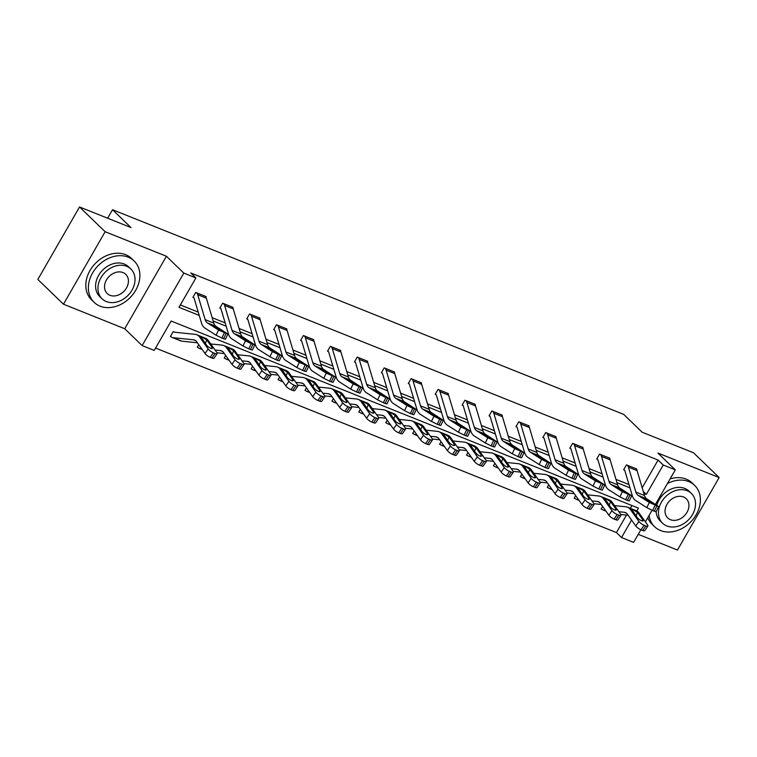 <?xml version="1.0" encoding="UTF-8"?>
<svg xmlns="http://www.w3.org/2000/svg" width="757" height="757" viewBox="0 0 757 757"><rect width="100%" height="100%" fill="white"/><g stroke="black" fill="none" stroke-linecap="round" stroke-linejoin="round"><path stroke-width="1.14" d="M636.807 510.966L638.435 508.127L171.12 321.025L154.22 350.415L142.136 345.58L183.819 273.088L195.902 277.923L179.002 307.314L199.233 315.414M124.725 328.737L166.408 256.254L105.138 231.727L79.532 206.964L37.85 279.447L63.465 304.21L124.725 328.737L142.136 345.58M638.236 534.328L677.468 550.036L719.15 477.553L657.89 453.027L675.301 469.86L655.467 504.361M640.857 529.768L633.618 542.353L621.544 537.517L631.565 520.068M155.573 348.059L616.416 532.559L621.544 537.517M105.138 231.727L63.465 304.21M79.532 206.964L130.961 227.554L112.519 209.717L623.673 414.372L642.116 432.2L693.535 452.79L719.15 477.553M112.519 209.717L107.636 218.215M616.416 532.559L626.484 515.063M630.344 508.335L631.963 505.534M602.591 506.405L601.115 508.959L601.976 509.31M575.67 495.627L574.194 498.182L575.055 498.532M548.749 484.849L547.273 487.404L548.134 487.754M521.828 474.071L520.352 476.626L521.213 476.967M494.908 463.284L493.432 465.848L494.293 466.189M467.987 452.506L466.511 455.071L467.372 455.411M441.057 441.728L439.59 444.293L440.451 444.633M414.136 430.951L412.669 433.515L413.53 433.856M387.215 420.173L385.748 422.737L386.609 423.078M360.294 409.395L358.827 411.959L359.689 412.3M333.373 398.617L331.907 401.182L332.768 401.522M306.453 387.839L304.986 390.404L305.847 390.744M279.532 377.062L278.065 379.626L278.926 379.967M252.611 366.284L251.144 368.848L252.005 369.189M225.69 355.506L224.223 358.07L225.084 358.411M198.769 344.728L197.303 347.283L198.164 347.633M174.725 332.228L173.192 331.613L170.382 336.505L171.243 336.856M642.182 487.754L658.098 460.076L190.783 272.974L195.902 277.923M180.355 304.957L198.249 312.121M212.159 317.685L225.17 322.898M239.08 328.462L252.09 333.676M266 339.24L279.011 344.454M292.921 350.018L305.932 355.232M319.842 360.796L332.853 366.01M346.763 371.573L359.774 376.787M373.684 382.361L386.695 387.565M400.604 393.138L413.615 398.343M427.525 403.916L440.536 409.121M454.446 414.694L467.457 419.898M481.367 425.472L494.378 430.676M508.288 436.25L521.299 441.454M535.208 447.027L548.219 452.232M562.129 457.805L575.14 463.01M589.05 468.583L602.061 473.787M615.971 479.361L628.982 484.565M636.571 469.454L636.817 469.028L626.465 464.883L623.645 469.775L624.506 470.125A2.299 1.353 111.8 0 1 624.837 470.684L632.284 495.636A17.26 10.172 -68.2 0 0 635.653 500.528L646.828 507.644L649.298 502.478L658.628 506.537L646.752 498.816A11.506 6.785 -68.2 0 1 644.51 495.551L637.063 470.608A8.053 4.75 111.8 0 0 635.975 468.697L627.345 465.243A8.053 4.75 111.8 0 1 628.433 467.154L635.88 492.097A11.506 6.785 -68.2 0 0 638.123 495.362L649.298 502.478M609.65 458.676L609.896 458.25L599.544 454.105L596.724 458.997L597.585 459.348A2.299 1.353 111.8 0 1 597.916 459.906L605.363 484.849A17.26 10.172 -68.2 0 0 608.732 489.751L619.907 496.866L622.377 491.7L631.707 495.759L619.832 488.038A11.506 6.785 -68.2 0 1 617.589 484.773L610.142 459.83A8.053 4.75 111.8 0 0 609.054 457.919L609.035 457.9M582.729 447.898L582.975 447.472L572.623 443.328L569.803 448.22L570.664 448.57A2.299 1.353 111.8 0 1 570.996 449.128L578.443 474.071A17.26 10.172 -68.2 0 0 581.811 478.973L592.986 486.089L595.456 480.922L604.786 484.982L592.911 477.26A11.506 6.785 -68.2 0 1 590.668 473.996L583.221 449.052A8.053 4.75 111.8 0 0 582.133 447.141L582.114 447.122M555.808 437.12L556.054 436.694L545.702 432.55L542.883 437.442L543.744 437.792M528.888 426.342L529.134 425.917L518.782 421.772L515.962 426.664L516.823 427.014M501.967 415.565L502.213 415.139L491.861 410.994L489.041 415.886L489.902 416.236A2.299 1.353 111.8 0 1 490.233 416.795L497.68 441.738A17.26 10.172 -68.2 0 0 501.049 446.639L512.224 453.755L514.694 448.589L524.024 452.648L512.148 444.927A11.506 6.785 -68.2 0 1 509.906 441.662L502.459 416.719A8.053 4.75 111.8 0 0 501.371 414.808L492.741 411.354A8.053 4.75 111.8 0 1 493.829 413.265L501.276 438.208A11.506 6.785 -68.2 0 0 503.519 441.473L514.694 448.589M475.046 404.787L475.292 404.361L464.94 400.207L462.12 405.109L462.981 405.459A2.299 1.353 111.8 0 1 463.312 406.017L470.759 430.96A17.26 10.172 -68.2 0 0 474.128 435.862L485.303 442.977L487.773 437.811L497.103 441.87L485.228 434.149A11.506 6.785 -68.2 0 1 482.985 430.884L475.538 405.941A8.053 4.75 111.8 0 0 474.45 404.03L474.431 404.011M448.125 394.009L448.371 393.583L438.019 389.429L435.199 394.331L436.06 394.681A2.299 1.353 111.8 0 1 436.392 395.239L443.839 420.182A17.26 10.172 -68.2 0 0 447.207 425.084L458.373 432.2L460.852 427.033L470.182 431.093L458.307 423.371A11.506 6.785 -68.2 0 1 456.064 420.107L448.617 395.163A8.053 4.75 111.8 0 0 447.529 393.252L447.51 393.233M421.204 383.231L421.45 382.796L411.098 378.651L408.278 383.553L409.14 383.894M394.283 372.453L394.529 372.018L384.178 367.874L381.358 372.775L382.219 373.116M367.363 361.676L367.609 361.24L357.257 357.096L354.437 361.997L355.298 362.338M340.442 350.898L340.688 350.463L330.336 346.318L327.516 351.22L328.377 351.56A2.299 1.353 111.8 0 1 328.708 352.128L336.155 377.071A17.26 10.172 -68.2 0 0 339.524 381.973L350.69 389.089L353.169 383.913L362.499 387.972L350.623 380.26A11.506 6.785 -68.2 0 1 348.381 376.986L340.934 352.043A8.053 4.75 111.8 0 0 339.846 350.141L339.827 350.122M313.521 340.12L313.767 339.685L303.415 335.54L300.595 340.442L301.456 340.782A2.299 1.353 111.8 0 1 301.788 341.35L309.235 366.293A17.26 10.172 -68.2 0 0 312.603 371.195L323.769 378.311L326.248 373.135L335.578 377.194L323.703 369.482A11.506 6.785 -68.2 0 1 321.46 366.208L314.013 341.265A8.053 4.75 111.8 0 0 312.925 339.363L312.906 339.344M286.591 329.342L286.846 328.907L276.485 324.762L273.674 329.664L274.536 330.005A2.299 1.353 111.8 0 1 274.867 330.572L282.314 355.516A17.26 10.172 -68.2 0 0 285.682 360.417L296.848 367.533L299.327 362.357L308.657 366.416L296.782 358.704A11.506 6.785 -68.2 0 1 294.539 355.43L287.092 330.487A8.053 4.75 111.8 0 0 286.004 328.585L277.374 325.132A8.053 4.75 111.8 0 1 278.462 327.033L285.909 351.977A11.506 6.785 -68.2 0 0 288.152 355.241L299.327 362.357M259.67 318.565L259.925 318.129L249.564 313.985L246.754 318.886L247.615 319.227M232.749 307.787L233.005 307.351L222.643 303.207L219.833 308.108L220.694 308.449M205.828 297.009L206.084 296.574L195.722 292.429L192.912 297.331L193.773 297.671A2.299 1.353 111.8 0 1 194.104 298.239L201.551 323.182A17.26 10.172 -68.2 0 0 204.92 328.084L216.086 335.2L218.565 330.024L227.895 334.083L216.019 326.362A11.506 6.785 -68.2 0 1 213.777 323.097L206.33 298.154A8.053 4.75 111.8 0 0 205.242 296.252L205.213 296.233M166.408 256.254L183.819 273.088M658.098 460.076L663.227 465.025L675.301 469.86M652.061 510.284L645.39 521.885M643.876 493.432L646.327 494.416L663.227 465.025M213.143 320.987L226.154 326.191M240.064 331.765L253.075 336.969M266.984 342.543L279.995 347.747M293.905 353.32L306.916 358.525M320.826 364.098L333.837 369.302M347.747 374.876L360.758 380.08M374.668 385.654L387.679 390.858M401.589 396.431L414.599 401.636M428.509 407.209L441.52 412.414M455.43 417.987L468.441 423.191M482.351 428.765L495.362 433.969M509.272 439.543L522.283 444.756M536.193 450.32L549.203 455.534M563.113 461.098L576.124 466.312M590.034 471.876L603.045 477.09M616.955 482.654L629.966 487.868M643.299 491.482L646.327 494.416M623.825 469.463L624.534 470.144M655.06 505.335L652.591 510.502L654.313 511.193L656.792 506.026M652.591 510.502L646.828 507.644M658.628 506.537L656.158 511.704L654.313 511.193M638.123 495.362L644.898 498.068L652.203 502.657L652.771 503.14L651.294 502.733L639.968 496.024M601.295 508.647L602.004 509.329A8.053 4.75 -68.2 0 0 602.951 509.944A8.053 4.75 -68.2 0 0 603.717 510.133L605.373 510.303M618.895 511.713L624.279 512.271A11.506 6.785 111.8 0 1 625.386 512.546A11.506 6.785 111.8 0 1 627.335 514.126L635.785 525.983L638.899 521.431A4.599 1.315 34.4 0 0 644.103 525.273L640.98 529.824A4.599 1.315 -145.6 0 1 635.785 525.983M614.552 505.619L625.869 506.793A17.26 10.172 111.8 0 1 627.525 507.199A17.26 10.172 111.8 0 1 630.449 509.584L638.899 521.431M627.525 507.199L636.145 510.653A17.26 10.172 111.8 0 1 639.078 513.038L647.528 524.885A4.599 1.315 34.4 0 1 647.869 526.106L644.756 530.657A4.599 1.315 -145.6 0 1 642.712 530.515L640.98 529.824M620.835 514.476L628.121 515.233M642.087 520.911L642.825 519.841A3.681 1.05 -145.6 0 1 643.1 520.825A3.681 1.05 -145.6 0 1 641.463 520.702A3.681 1.05 -145.6 0 1 637.299 517.637L631.934 509.66M630.449 509.584L633.486 509.915L637.479 512.394L636.098 515.943M642.712 530.515L645.825 525.964L644.103 525.273M645.825 525.964A4.599 1.315 34.4 0 0 647.869 526.106M642.825 519.841L637.791 512.782M649.09 515.441A28.766 22.587 134 0 0 654.635 526.74A28.766 22.587 134 0 0 660.549 530.543A28.766 22.587 134 0 0 693.772 518.375A28.766 22.587 134 0 0 694.633 485.379A28.766 22.587 134 0 0 688.719 481.566A28.766 22.587 134 0 0 667.428 483.562M694.633 485.379L692.068 482.9A28.766 22.587 134 0 0 686.154 479.096A28.766 22.587 134 0 0 670.106 478.897M656.83 505.231A20.713 16.266 -46 0 1 684.773 488.426A20.713 16.266 -46 0 1 689.031 491.17L691.387 493.441A20.713 16.266 134 0 0 687.129 490.706A20.713 16.266 134 0 0 663.208 499.469A20.713 16.266 134 0 0 662.593 523.229A20.713 16.266 134 0 0 666.851 525.964A20.713 16.266 134 0 0 690.772 517.201A20.713 16.266 134 0 0 691.387 493.441M683.524 496.971A13.352 10.484 134 0 0 668.109 502.62A13.352 10.484 134 0 0 667.712 517.93A13.352 10.484 134 0 0 670.456 519.699A13.352 10.484 134 0 0 685.87 514.05A13.352 10.484 134 0 0 686.268 498.74A13.352 10.484 134 0 0 683.524 496.971M662.593 523.229L660.236 520.948A20.713 16.266 -46 0 1 656.13 511.732M647.765 517.75A28.766 22.587 134 0 0 652.08 524.26L654.635 526.74M100.038 306.14A28.766 22.587 134 0 0 133.26 293.971A28.766 22.587 134 0 0 134.121 260.966A28.766 22.587 134 0 0 128.207 257.162A28.766 22.587 134 0 0 94.985 269.331A28.766 22.587 134 0 0 94.123 302.327A28.766 22.587 134 0 0 100.038 306.14M134.121 260.966L131.557 258.487A28.766 22.587 134 0 0 125.643 254.683A28.766 22.587 134 0 0 92.43 266.852A28.766 22.587 134 0 0 91.569 299.857L94.123 302.327M102.081 298.816L99.725 296.536A20.713 16.266 -46 0 1 100.35 272.785A20.713 16.266 -46 0 1 124.262 264.013A20.713 16.266 -46 0 1 128.52 266.757L130.876 269.038A20.713 16.266 134 0 0 126.618 266.294A20.713 16.266 134 0 0 102.706 275.056A20.713 16.266 134 0 0 102.081 298.816A20.713 16.266 134 0 0 106.34 301.56A20.713 16.266 134 0 0 130.261 292.798A20.713 16.266 134 0 0 130.876 269.038M123.013 272.567A13.352 10.484 134 0 0 107.598 278.216A13.352 10.484 134 0 0 107.201 293.527A13.352 10.484 134 0 0 109.945 295.287A13.352 10.484 134 0 0 125.359 289.647A13.352 10.484 134 0 0 125.757 274.327A13.352 10.484 134 0 0 123.013 272.567M596.904 458.685L597.614 459.367M600.405 454.446L600.424 454.465A8.053 4.75 111.8 0 1 601.512 456.376L608.959 481.32A11.506 6.785 -68.2 0 0 611.202 484.584L622.377 491.7M628.14 494.558L625.67 499.724L627.392 500.415L629.871 495.248M625.67 499.724L619.907 496.866M631.707 495.759L629.237 500.926L627.392 500.415M611.202 484.584L617.977 487.29L625.282 491.88L625.85 492.362L624.374 491.955L613.047 485.246M569.983 447.907L570.693 448.589M573.484 443.668L573.503 443.687A8.053 4.75 111.8 0 1 574.591 445.599L582.038 470.542A11.506 6.785 -68.2 0 0 584.281 473.806L595.456 480.922M601.219 483.78L598.749 488.946L600.471 489.637L602.951 484.471M598.749 488.946L592.986 486.089M604.786 484.982L602.317 490.148L600.471 489.637M584.281 473.806L591.056 476.513L598.361 481.102L598.929 481.584L597.453 481.178L586.126 474.469M574.374 497.869L575.074 498.551A8.053 4.75 -68.2 0 0 576.03 499.166A8.053 4.75 -68.2 0 0 576.796 499.355L578.452 499.525M591.974 500.935L597.358 501.494A11.506 6.785 111.8 0 1 598.456 501.768A11.506 6.785 111.8 0 1 600.415 503.348L608.865 515.205L611.978 510.653A4.599 1.315 34.4 0 0 617.173 514.495L614.059 519.047A4.599 1.315 -145.6 0 1 608.865 515.205M587.631 494.841L598.948 496.015A17.26 10.172 111.8 0 1 600.594 496.422A17.26 10.172 111.8 0 1 603.528 498.806L611.978 510.653M600.594 496.422L609.224 499.875A17.26 10.172 111.8 0 1 612.158 502.26L620.608 514.107A4.599 1.315 34.4 0 1 620.948 515.328L617.835 519.879A4.599 1.315 -145.6 0 1 615.791 519.737L614.059 519.047M593.914 503.698L601.2 504.455M615.167 510.133L615.905 509.064A3.681 1.05 -145.6 0 1 616.179 510.038A3.681 1.05 -145.6 0 1 614.542 509.925A3.681 1.05 -145.6 0 1 610.379 506.859L605.013 498.882M603.528 498.806L606.565 499.137L610.558 501.617L609.177 505.165M615.791 519.737L618.904 515.186L617.173 514.495M618.904 515.186A4.599 1.315 34.4 0 0 620.948 515.328M615.905 509.064L610.871 502.005M547.453 487.092L548.153 487.773A8.053 4.75 -68.2 0 0 549.109 488.388A8.053 4.75 -68.2 0 0 549.875 488.577L551.531 488.748M565.053 490.158L570.437 490.716A11.506 6.785 111.8 0 1 571.535 490.99A11.506 6.785 111.8 0 1 573.494 492.57L581.944 504.427L585.057 499.875A4.599 1.315 34.4 0 0 590.252 503.717L587.139 508.269A4.599 1.315 -145.6 0 1 581.944 504.427M560.71 484.064L572.027 485.237A17.26 10.172 111.8 0 1 573.674 485.644A17.26 10.172 111.8 0 1 576.607 488.019L585.057 499.875M573.674 485.644L582.303 489.098A17.26 10.172 111.8 0 1 585.237 491.482L593.687 503.329A4.599 1.315 34.4 0 1 594.027 504.55L590.914 509.101A4.599 1.315 -145.6 0 1 588.87 508.959L587.139 508.269M566.993 492.921L574.279 493.678M588.246 499.355L588.984 498.286A3.681 1.05 -145.6 0 1 589.258 499.26A3.681 1.05 -145.6 0 1 587.621 499.147A3.681 1.05 -145.6 0 1 583.458 496.081L578.093 488.104M576.607 488.019L579.644 488.36L583.638 490.839L582.256 494.387M588.87 508.959L591.983 504.408L590.252 503.717M591.983 504.408A4.599 1.315 34.4 0 0 594.027 504.55M588.984 498.286L583.95 491.227M546.563 432.89L555.212 436.363A8.053 4.75 111.8 0 1 556.3 438.275L563.747 463.218A11.506 6.785 -68.2 0 0 565.99 466.482L577.865 474.204L574.298 473.002L571.828 478.169L573.551 478.859L576.03 473.693M543.062 437.13L543.763 437.811A2.299 1.353 111.8 0 1 544.075 438.35L551.522 463.293A17.26 10.172 -68.2 0 0 554.89 468.195L566.066 475.311L568.535 470.144L574.298 473.002M546.582 432.909A8.053 4.75 111.8 0 1 547.671 434.821L555.118 459.764A11.506 6.785 -68.2 0 0 557.36 463.029L568.535 470.144M571.828 478.169L566.066 475.311M577.865 474.204L575.396 479.37L573.551 478.859M557.36 463.029L564.135 465.735L571.44 470.324L572.008 470.807L570.532 470.4L559.205 463.691M519.643 422.113L528.291 425.585A8.053 4.75 111.8 0 1 529.38 427.497L536.827 452.44A11.506 6.785 -68.2 0 0 539.069 455.705L550.945 463.426L547.377 462.224L544.908 467.391L546.63 468.081L549.109 462.915M516.142 426.352L516.842 427.033A2.299 1.353 111.8 0 1 517.154 427.573L524.601 452.516A17.26 10.172 -68.2 0 0 527.97 457.417L539.145 464.533L541.615 459.367L547.377 462.224M519.662 422.132A8.053 4.75 111.8 0 1 520.75 424.043L528.197 448.986A11.506 6.785 -68.2 0 0 530.439 452.251L541.615 459.367M544.908 467.391L539.145 464.533M550.945 463.426L548.475 468.592L546.63 468.081M530.439 452.251L537.215 454.957L544.52 459.546L545.087 460.029L543.611 459.613L532.285 452.913M489.221 415.574L489.921 416.255M520.456 451.446L517.987 456.613L519.709 457.304L522.188 452.137M517.987 456.613L512.224 453.755M524.024 452.648L521.545 457.815L519.709 457.304M503.519 441.473L510.294 444.179L517.599 448.769L518.157 449.251L516.69 448.835L505.364 442.126M520.532 476.314L521.232 476.995A8.053 4.75 -68.2 0 0 522.188 477.61A8.053 4.75 -68.2 0 0 522.955 477.799L524.61 477.97M538.132 479.38L543.517 479.938A11.506 6.785 111.8 0 1 544.614 480.212A11.506 6.785 111.8 0 1 546.573 481.793L555.013 493.649L558.136 489.098A4.599 1.315 34.4 0 0 563.331 492.939L560.218 497.491A4.599 1.315 -145.6 0 1 555.013 493.649M533.789 473.286L545.106 474.459A17.26 10.172 111.8 0 1 546.753 474.866A17.26 10.172 111.8 0 1 549.686 477.241L558.136 489.098M546.753 474.866L555.383 478.32A17.26 10.172 111.8 0 1 558.316 480.695L566.766 492.552A4.599 1.315 34.4 0 1 567.107 493.772L563.993 498.324A4.599 1.315 -145.6 0 1 561.949 498.182L560.218 497.491M540.072 482.133L547.358 482.9M561.325 488.577L562.054 487.508A3.681 1.05 -145.6 0 1 562.337 488.483A3.681 1.05 -145.6 0 1 560.7 488.369A3.681 1.05 -145.6 0 1 556.537 485.303L551.172 477.326M549.686 477.241L552.724 477.582L556.717 480.061L555.335 483.609M561.949 498.182L565.063 493.63L563.331 492.939M565.063 493.63A4.599 1.315 34.4 0 0 567.107 493.772M562.054 487.508L557.029 480.449M493.611 465.536L494.312 466.217A8.053 4.75 -68.2 0 0 495.267 466.832A8.053 4.75 -68.2 0 0 496.034 467.022L497.69 467.192M511.212 468.602L516.596 469.16A11.506 6.785 111.8 0 1 517.693 469.435A11.506 6.785 111.8 0 1 519.652 471.015L528.093 482.871L531.215 478.32A4.599 1.315 34.4 0 0 536.41 482.162L533.297 486.713A4.599 1.315 -145.6 0 1 528.093 482.871M506.868 462.508L518.185 463.681A17.26 10.172 111.8 0 1 519.832 464.088A17.26 10.172 111.8 0 1 522.765 466.463L531.215 478.32M519.832 464.088L528.462 467.542A17.26 10.172 111.8 0 1 531.395 469.917L539.845 481.774A4.599 1.315 34.4 0 1 540.186 482.994L537.073 487.546A4.599 1.315 -145.6 0 1 535.029 487.404L533.297 486.713M513.151 471.356L520.438 472.113M534.404 477.799L535.133 476.73A3.681 1.05 -145.6 0 1 535.417 477.705A3.681 1.05 -145.6 0 1 533.78 477.591A3.681 1.05 -145.6 0 1 529.616 474.525L524.251 466.549M522.765 466.463L525.803 466.804L529.796 469.283L528.414 472.832M535.029 487.404L538.142 482.852L536.41 482.162M538.142 482.852A4.599 1.315 34.4 0 0 540.186 482.994M535.133 476.73L530.108 469.671M466.69 454.758L467.391 455.43A8.053 4.75 -68.2 0 0 468.346 456.055A8.053 4.75 -68.2 0 0 469.113 456.244L470.769 456.414M484.291 457.824L489.675 458.382A11.506 6.785 111.8 0 1 490.773 458.657A11.506 6.785 111.8 0 1 492.731 460.237L501.172 472.094L504.294 467.542A4.599 1.315 34.4 0 0 509.489 471.384L506.376 475.935A4.599 1.315 -145.6 0 1 501.172 472.094M479.947 451.73L491.265 452.904A17.26 10.172 111.8 0 1 492.911 453.311A17.26 10.172 111.8 0 1 495.844 455.686L504.294 467.542M492.911 453.311L501.541 456.764A17.26 10.172 111.8 0 1 504.474 459.139L512.924 470.996A4.599 1.315 34.4 0 1 513.265 472.217L510.152 476.768A4.599 1.315 -145.6 0 1 508.108 476.626L506.376 475.935M486.231 460.578L493.517 461.335M507.483 467.022L508.212 465.952A3.681 1.05 -145.6 0 1 508.496 466.927A3.681 1.05 -145.6 0 1 506.859 466.814A3.681 1.05 -145.6 0 1 502.695 463.748L497.33 455.771M495.844 455.686L498.882 456.026L502.875 458.505L501.494 462.054M508.108 476.626L511.221 472.075L509.489 471.384M511.221 472.075A4.599 1.315 34.4 0 0 513.265 472.217M508.212 465.952L503.187 458.893M462.3 404.796L463 405.478M465.801 400.557L465.82 400.576A8.053 4.75 111.8 0 1 466.908 402.487L474.355 427.431A11.506 6.785 -68.2 0 0 476.598 430.695L487.773 437.811M493.536 440.659L491.066 445.835L492.788 446.526L495.267 441.359M491.066 445.835L485.303 442.977M497.103 441.87L494.624 447.037L492.788 446.526M476.598 430.695L483.373 433.401L490.678 437.991L491.236 438.473L489.77 438.057L478.443 431.348M439.77 443.981L440.47 444.652A8.053 4.75 -68.2 0 0 441.426 445.277A8.053 4.75 -68.2 0 0 442.192 445.466L443.848 445.636M457.37 447.046L462.754 447.605A11.506 6.785 111.8 0 1 463.852 447.87A11.506 6.785 111.8 0 1 465.81 449.459L474.251 461.316L477.374 456.764A4.599 1.315 34.4 0 0 482.569 460.606L479.455 465.148A4.599 1.315 -145.6 0 1 474.251 461.316M453.027 440.953L464.344 442.126A17.26 10.172 111.8 0 1 465.99 442.533A17.26 10.172 111.8 0 1 468.924 444.908L477.374 456.764M465.99 442.533L474.62 445.987A17.26 10.172 111.8 0 1 477.553 448.362L485.994 460.218A4.599 1.315 34.4 0 1 486.344 461.439L483.231 465.99A4.599 1.315 -145.6 0 1 481.178 465.848L479.455 465.148M459.31 449.8L466.596 450.557M480.563 456.244L481.291 455.175A3.681 1.05 -145.6 0 1 481.575 456.149A3.681 1.05 -145.6 0 1 479.938 456.036A3.681 1.05 -145.6 0 1 475.775 452.97L470.409 444.993M468.924 444.908L471.952 445.248L475.954 447.728L474.573 451.276M481.178 465.848L484.3 461.297L482.569 460.606M484.3 461.297A4.599 1.315 34.4 0 0 486.344 461.439M481.291 455.175L476.267 448.116M435.379 394.019L436.079 394.7M438.88 389.779L438.899 389.798A8.053 4.75 111.8 0 1 439.987 391.7L447.434 416.653A11.506 6.785 -68.2 0 0 449.677 419.917L460.852 427.033M466.615 429.881L464.145 435.057L465.867 435.748L468.346 430.572M464.145 435.057L458.373 432.2M470.182 431.093L467.703 436.259L465.867 435.748M449.677 419.917L456.452 422.624L463.757 427.213L464.315 427.696L462.849 427.279L451.522 420.57M412.849 433.203L413.549 433.875A8.053 4.75 -68.2 0 0 414.505 434.499A8.053 4.75 -68.2 0 0 415.271 434.688L416.927 434.859M430.449 436.269L435.833 436.827A11.506 6.785 111.8 0 1 436.931 437.092A11.506 6.785 111.8 0 1 438.89 438.682L447.33 450.538L450.453 445.987A4.599 1.315 34.4 0 0 455.648 449.828L452.535 454.37A4.599 1.315 -145.6 0 1 447.33 450.538M426.106 430.175L437.423 431.348A17.26 10.172 111.8 0 1 439.069 431.755A17.26 10.172 111.8 0 1 442.003 434.13L450.453 445.987M439.069 431.755L447.699 435.209A17.26 10.172 111.8 0 1 450.633 437.584L459.073 449.44A4.599 1.315 34.4 0 1 459.423 450.661L456.31 455.212A4.599 1.315 -145.6 0 1 454.257 455.061L452.535 454.37M432.389 439.022L439.675 439.779M453.642 445.466L454.37 444.397A3.681 1.05 -145.6 0 1 454.654 445.371A3.681 1.05 -145.6 0 1 453.017 445.258A3.681 1.05 -145.6 0 1 448.854 442.192L443.488 434.215M442.003 434.13L445.031 434.471L449.033 436.95L447.652 440.498M454.257 455.061L457.379 450.519L455.648 449.828M457.379 450.519A4.599 1.315 34.4 0 0 459.423 450.661M454.37 444.397L449.346 437.338M411.959 379.002L420.608 382.474A8.053 4.75 111.8 0 1 421.696 384.386L429.143 409.329A11.506 6.785 -68.2 0 0 431.386 412.593L443.261 420.315L439.694 419.104L437.224 424.28L438.946 424.97L441.426 419.794M408.458 383.241L409.159 383.922A2.299 1.353 111.8 0 1 409.471 384.461L416.918 409.405A17.26 10.172 -68.2 0 0 420.286 414.306L431.452 421.422L433.931 416.255L439.694 419.104M411.978 379.02A8.053 4.75 111.8 0 1 413.067 380.922L420.514 405.866A11.506 6.785 -68.2 0 0 422.756 409.14L433.931 416.255M437.224 424.28L431.452 421.422M443.261 420.315L440.782 425.481L438.946 424.97M422.756 409.14L429.531 411.846L436.836 416.435L437.395 416.918L435.928 416.501L424.601 409.792M385.928 422.425L386.628 423.097A8.053 4.75 -68.2 0 0 387.584 423.721A8.053 4.75 -68.2 0 0 388.35 423.911L390.006 424.081M403.528 425.491L408.912 426.049A11.506 6.785 111.8 0 1 410.01 426.314A11.506 6.785 111.8 0 1 411.969 427.904L420.409 439.76L423.532 435.209A4.599 1.315 34.4 0 0 428.727 439.051L425.614 443.593A4.599 1.315 -145.6 0 1 420.409 439.76M399.185 419.397L410.502 420.57A17.26 10.172 111.8 0 1 412.149 420.977A17.26 10.172 111.8 0 1 415.082 423.352L423.532 435.209M412.149 420.977L420.778 424.431A17.26 10.172 111.8 0 1 423.712 426.806L432.152 438.663A4.599 1.315 34.4 0 1 432.502 439.883L429.389 444.435A4.599 1.315 -145.6 0 1 427.336 444.283L425.614 443.593M405.468 428.244L412.754 429.001M426.721 434.688L427.45 433.619A3.681 1.05 -145.6 0 1 427.733 434.594A3.681 1.05 -145.6 0 1 426.096 434.48A3.681 1.05 -145.6 0 1 421.933 431.405L416.568 423.437M415.082 423.352L418.11 423.693L422.113 426.172L420.722 429.721M427.336 444.283L430.459 439.741L428.727 439.051M430.459 439.741A4.599 1.315 34.4 0 0 432.502 439.883M427.45 433.619L422.425 426.56M385.039 368.224L393.687 371.696A8.053 4.75 111.8 0 1 394.776 373.598L402.222 398.551A11.506 6.785 -68.2 0 0 404.465 401.816L416.341 409.537L412.773 408.326L410.303 413.502L412.026 414.193L414.505 409.017M381.537 372.463L382.238 373.144A2.299 1.353 111.8 0 1 382.55 373.684L389.997 398.627A17.26 10.172 -68.2 0 0 393.366 403.528L404.531 410.644L407.011 405.478L412.773 408.326M385.058 368.243A8.053 4.75 111.8 0 1 386.146 370.145L393.593 395.088A11.506 6.785 -68.2 0 0 395.835 398.362L407.011 405.478M410.303 413.502L404.531 410.644M416.341 409.537L413.861 414.704L412.026 414.193M395.835 398.362L402.61 401.068L409.916 405.648L410.474 406.14L409.007 405.724L397.68 399.015M359.007 411.647L359.707 412.319A8.053 4.75 -68.2 0 0 360.663 412.943A8.053 4.75 -68.2 0 0 361.43 413.133L363.086 413.303M376.608 414.713L381.992 415.271A11.506 6.785 111.8 0 1 383.089 415.536A11.506 6.785 111.8 0 1 385.048 417.126L393.489 428.982L396.611 424.431A4.599 1.315 34.4 0 0 401.806 428.273L398.693 432.815A4.599 1.315 -145.6 0 1 393.489 428.982M372.264 408.619L383.581 409.792A17.26 10.172 111.8 0 1 385.228 410.199A17.26 10.172 111.8 0 1 388.161 412.574L396.611 424.431M385.228 410.199L393.858 413.653A17.26 10.172 111.8 0 1 396.791 416.028L405.232 427.885A4.599 1.315 34.4 0 1 405.582 429.105L402.469 433.657A4.599 1.315 -145.6 0 1 400.415 433.506L398.693 432.815M378.538 417.467L385.833 418.224M399.8 423.911L400.529 422.841A3.681 1.05 -145.6 0 1 400.813 423.816A3.681 1.05 -145.6 0 1 399.176 423.702A3.681 1.05 -145.6 0 1 395.012 420.627L389.647 412.66M388.161 412.574L391.189 412.915L395.192 415.385L393.801 418.943M400.415 433.506L403.538 428.964L401.806 428.273M403.538 428.964A4.599 1.315 34.4 0 0 405.582 429.105M400.529 422.841L395.504 415.782M358.118 357.446L366.767 360.919A8.053 4.75 111.8 0 1 367.855 362.821L375.302 387.764A11.506 6.785 -68.2 0 0 377.544 391.038L389.42 398.75L385.852 397.548L383.383 402.724L385.105 403.415L387.584 398.239M354.617 361.685L355.317 362.357A2.299 1.353 111.8 0 1 355.629 362.906L363.076 387.849A17.26 10.172 -68.2 0 0 366.445 392.751L377.611 399.866L380.09 394.69L385.852 397.548M358.137 357.465A8.053 4.75 111.8 0 1 359.225 359.367L366.672 384.31A11.506 6.785 -68.2 0 0 368.914 387.584L380.09 394.69M383.383 402.724L377.611 399.866M389.42 398.75L386.941 403.926L385.105 403.415M368.914 387.584L375.68 390.29L382.995 394.87L383.553 395.362L382.086 394.946L370.76 388.237M332.086 400.86L332.787 401.541A8.053 4.75 -68.2 0 0 333.742 402.166A8.053 4.75 -68.2 0 0 334.509 402.355L336.155 402.525M349.687 403.935L355.071 404.493A11.506 6.785 111.8 0 1 356.168 404.758A11.506 6.785 111.8 0 1 358.127 406.348L366.568 418.205L369.69 413.653A4.599 1.315 34.4 0 0 374.885 417.495L371.772 422.037A4.599 1.315 -145.6 0 1 366.568 418.205M345.343 397.841L356.661 399.015A17.26 10.172 111.8 0 1 358.307 399.422A17.26 10.172 111.8 0 1 361.24 401.797L369.69 413.653M358.307 399.422L366.937 402.875A17.26 10.172 111.8 0 1 369.87 405.25L378.311 417.107A4.599 1.315 34.4 0 1 378.661 418.328L375.548 422.879A4.599 1.315 -145.6 0 1 373.494 422.728L371.772 422.037M351.617 406.689L358.913 407.446M372.879 413.133L373.608 412.063A3.681 1.05 -145.6 0 1 373.892 413.038A3.681 1.05 -145.6 0 1 372.245 412.925A3.681 1.05 -145.6 0 1 368.091 409.849L362.726 401.882M361.24 401.797L364.268 402.137L368.271 404.607L366.88 408.165M373.494 422.728L376.617 418.186L374.885 417.495M376.617 418.186A4.599 1.315 34.4 0 0 378.661 418.328M373.608 412.063L368.583 405.004M327.696 350.907L328.396 351.579M331.197 346.668L331.216 346.687A8.053 4.75 111.8 0 1 332.304 348.589L339.751 373.532A11.506 6.785 -68.2 0 0 341.994 376.806L353.169 383.913M358.932 386.77L356.462 391.946L358.184 392.637L360.663 387.461M356.462 391.946L350.69 389.089M362.499 387.972L360.02 393.148L358.184 392.637M341.994 376.806L348.759 379.512L356.074 384.092L356.632 384.575L355.165 384.168L343.839 377.459M305.166 390.082L305.866 390.763A8.053 4.75 -68.2 0 0 306.812 391.388A8.053 4.75 -68.2 0 0 307.588 391.577L309.235 391.748M322.766 393.157L328.15 393.716A11.506 6.785 111.8 0 1 329.248 393.981A11.506 6.785 111.8 0 1 331.206 395.57L339.647 407.427L342.76 402.875A4.599 1.315 34.4 0 0 347.965 406.717L344.851 411.259A4.599 1.315 -145.6 0 1 339.647 407.427M318.423 387.064L329.74 388.237A17.26 10.172 111.8 0 1 331.386 388.644A17.26 10.172 111.8 0 1 334.32 391.019L342.76 402.875M331.386 388.644L340.016 392.098A17.26 10.172 111.8 0 1 342.949 394.473L351.39 406.329A4.599 1.315 34.4 0 1 351.74 407.55L348.627 412.101A4.599 1.315 -145.6 0 1 346.574 411.95L344.851 411.259M324.696 395.911L331.992 396.668M345.958 402.355L346.687 401.286A3.681 1.05 -145.6 0 1 346.971 402.26A3.681 1.05 -145.6 0 1 345.324 402.147A3.681 1.05 -145.6 0 1 341.17 399.071L335.805 391.104M334.32 391.019L337.348 391.35L341.341 393.829L339.959 397.387M346.574 411.95L349.696 407.408L347.965 406.717M349.696 407.408A4.599 1.315 34.4 0 0 351.74 407.55M346.687 401.286L341.662 394.227M300.775 340.13L301.475 340.801M304.276 335.89L304.295 335.909A8.053 4.75 111.8 0 1 305.383 337.811L312.83 362.754A11.506 6.785 -68.2 0 0 315.073 366.028L326.248 373.135M332.011 375.992L329.541 381.168L331.263 381.859L333.733 376.683M329.541 381.168L323.769 378.311M335.578 377.194L333.099 382.37L331.263 381.859M315.073 366.028L321.839 368.735L329.153 373.315L329.711 373.797L328.245 373.39L316.918 366.681M278.245 379.304L278.945 379.986A8.053 4.75 -68.2 0 0 279.891 380.61A8.053 4.75 -68.2 0 0 280.667 380.799L282.314 380.97M295.845 382.38L301.229 382.938A11.506 6.785 111.8 0 1 302.327 383.203A11.506 6.785 111.8 0 1 304.286 384.793L312.726 396.649L315.839 392.098A4.599 1.315 34.4 0 0 321.044 395.939L317.931 400.481A4.599 1.315 -145.6 0 1 312.726 396.649M291.502 376.286L302.819 377.459A17.26 10.172 111.8 0 1 304.465 377.866A17.26 10.172 111.8 0 1 307.399 380.241L315.839 392.098M304.465 377.866L313.095 381.32A17.26 10.172 111.8 0 1 316.029 383.695L324.469 395.551A4.599 1.315 34.4 0 1 324.819 396.772L321.706 401.314A4.599 1.315 -145.6 0 1 319.653 401.172L317.931 400.481M297.775 385.133L305.071 385.89M319.038 391.577L319.766 390.508A3.681 1.05 -145.6 0 1 320.05 391.483A3.681 1.05 -145.6 0 1 318.404 391.369A3.681 1.05 -145.6 0 1 314.25 388.294L308.884 380.326M307.399 380.241L310.427 380.572L314.42 383.051L313.038 386.609M319.653 401.172L322.775 396.63L321.044 395.939M322.775 396.63A4.599 1.315 34.4 0 0 324.819 396.772M319.766 390.508L314.742 383.449M273.854 329.352L274.554 330.024M305.09 365.215L302.62 370.391L304.342 371.081L306.812 365.905M302.62 370.391L296.848 367.533M308.657 366.416L306.178 371.592L304.342 371.081M288.152 355.241L294.918 357.957L302.232 362.537L302.791 363.019L301.324 362.612L289.997 355.904M251.324 368.527L252.024 369.208A8.053 4.75 -68.2 0 0 252.97 369.832A8.053 4.75 -68.2 0 0 253.746 370.022L255.393 370.192M268.924 371.592L274.308 372.16A11.506 6.785 111.8 0 1 275.406 372.425A11.506 6.785 111.8 0 1 277.365 374.015L285.805 385.871L288.919 381.32A4.599 1.315 34.4 0 0 294.123 385.152L291.01 389.704A4.599 1.315 -145.6 0 1 285.805 385.871M264.581 365.508L275.898 366.681A17.26 10.172 111.8 0 1 277.545 367.088A17.26 10.172 111.8 0 1 280.478 369.463L288.919 381.32M277.545 367.088L286.174 370.542A17.26 10.172 111.8 0 1 289.108 372.917L297.548 384.774A4.599 1.315 34.4 0 1 297.898 385.994L294.785 390.536A4.599 1.315 -145.6 0 1 292.732 390.394L291.01 389.704M270.855 374.355L278.15 375.112M292.117 380.799L292.845 379.73A3.681 1.05 -145.6 0 1 293.12 380.705A3.681 1.05 -145.6 0 1 291.483 380.591A3.681 1.05 -145.6 0 1 287.329 377.516L281.964 369.548M280.478 369.463L283.506 369.795L287.499 372.274L286.118 375.832M292.732 390.394L295.855 385.843L294.123 385.152M295.855 385.843A4.599 1.315 34.4 0 0 297.898 385.994M292.845 379.73L287.811 372.671M250.435 314.335L259.083 317.808A8.053 4.75 111.8 0 1 260.171 319.709L267.618 344.653A11.506 6.785 -68.2 0 0 269.861 347.927L281.736 355.639L278.169 354.437L275.699 359.603L277.422 360.294L279.891 355.128M246.933 318.574L247.634 319.246A2.299 1.353 111.8 0 1 247.946 319.795L255.393 344.738A17.26 10.172 -68.2 0 0 258.762 349.639L269.927 356.755L272.406 351.579L278.169 354.437M250.453 314.354A8.053 4.75 111.8 0 1 251.542 316.256L258.989 341.199A11.506 6.785 -68.2 0 0 261.231 344.463L272.406 351.579M275.699 359.603L269.927 356.755M281.736 355.639L279.257 360.815L277.422 360.294M261.231 344.463L267.997 347.179L275.311 351.759L275.87 352.242L274.403 351.835L263.076 345.126M224.403 357.749L225.103 358.43A8.053 4.75 -68.2 0 0 226.05 359.055A8.053 4.75 -68.2 0 0 226.826 359.244L228.472 359.414M242.003 360.815L247.388 361.382A11.506 6.785 111.8 0 1 248.485 361.647A11.506 6.785 111.8 0 1 250.444 363.237L258.885 375.094L261.998 370.542A4.599 1.315 34.4 0 0 267.202 374.374L264.089 378.926A4.599 1.315 -145.6 0 1 258.885 375.094M237.66 354.73L248.977 355.904A17.26 10.172 111.8 0 1 250.624 356.31A17.26 10.172 111.8 0 1 253.557 358.686L261.998 370.542M250.624 356.31L259.254 359.764A17.26 10.172 111.8 0 1 262.187 362.139L270.627 373.996A4.599 1.315 34.4 0 1 270.978 375.217L267.864 379.759A4.599 1.315 -145.6 0 1 265.811 379.617L264.089 378.926M243.934 363.578L251.22 364.335M265.196 370.022L265.925 368.952A3.681 1.05 -145.6 0 1 266.199 369.927A3.681 1.05 -145.6 0 1 264.562 369.813A3.681 1.05 -145.6 0 1 260.408 366.738L255.033 358.771M253.557 358.686L256.585 359.017L260.578 361.496L259.197 365.054M265.811 379.617L268.924 375.065L267.202 374.374M268.924 375.065A4.599 1.315 34.4 0 0 270.978 375.217M265.925 368.952L260.891 361.893M232.134 307.011L232.162 307.03A8.053 4.75 111.8 0 1 233.251 308.932L240.698 333.875A11.506 6.785 -68.2 0 0 242.94 337.139L254.816 344.861L251.248 343.659L248.779 348.826L250.501 349.516L252.97 344.35M220.013 307.787L220.713 308.468A2.299 1.353 111.8 0 1 221.025 309.017L228.472 333.96A17.26 10.172 -68.2 0 0 231.841 338.862L243.006 345.977L245.486 340.801L251.248 343.659M223.514 303.557L223.533 303.576A8.053 4.75 111.8 0 1 224.621 305.478L232.068 330.421A11.506 6.785 -68.2 0 0 234.31 333.686L245.486 340.801M248.779 348.826L243.006 345.977M254.816 344.861L252.336 350.037L250.501 349.516M234.31 333.686L241.076 336.401L248.391 340.981L248.949 341.464L247.482 341.057L236.156 334.348M197.482 346.971L198.183 347.652A8.053 4.75 -68.2 0 0 199.129 348.277A8.053 4.75 -68.2 0 0 199.905 348.466L201.551 348.636M215.083 350.037L220.467 350.605A11.506 6.785 111.8 0 1 221.564 350.87A11.506 6.785 111.8 0 1 223.523 352.459L231.964 364.306L235.077 359.764A4.599 1.315 34.4 0 0 240.281 363.597L237.168 368.148A4.599 1.315 -145.6 0 1 231.964 364.306M210.739 343.952L222.056 345.126A17.26 10.172 111.8 0 1 223.703 345.533A17.26 10.172 111.8 0 1 226.636 347.908L235.077 359.764M223.703 345.533L232.333 348.986A17.26 10.172 111.8 0 1 235.266 351.362L243.707 363.218A4.599 1.315 34.4 0 1 244.057 364.439L240.944 368.981A4.599 1.315 -145.6 0 1 238.89 368.839L237.168 368.148M217.013 352.8L224.299 353.557M238.275 359.244L239.004 358.175A3.681 1.05 -145.6 0 1 239.278 359.149A3.681 1.05 -145.6 0 1 237.641 359.036A3.681 1.05 -145.6 0 1 233.487 355.96L228.112 347.993M226.636 347.908L229.664 348.239L233.658 350.718L232.276 354.276M238.89 368.839L242.003 364.287L240.281 363.597M242.003 364.287A4.599 1.315 34.4 0 0 244.057 364.439M239.004 358.175L233.97 351.106M193.092 297.009L193.792 297.69M196.593 292.779L196.612 292.798A8.053 4.75 111.8 0 1 197.7 294.7L205.147 319.643A11.506 6.785 -68.2 0 0 207.39 322.908L218.565 330.024M224.327 332.881L221.858 338.048L223.58 338.739L226.05 333.572M221.858 338.048L216.086 335.2M227.895 334.083L225.416 339.259L223.58 338.739M207.39 322.908L214.155 325.624L221.47 330.203L222.028 330.686L220.561 330.279L209.235 323.57M170.562 336.193L171.262 336.874A8.053 4.75 -68.2 0 0 172.208 337.499A8.053 4.75 -68.2 0 0 172.984 337.688L193.546 339.817A11.506 6.785 111.8 0 1 194.644 340.092A11.506 6.785 111.8 0 1 196.602 341.681L205.043 353.528L208.156 348.986A4.599 1.315 34.4 0 0 213.36 352.819L210.247 357.37A4.599 1.315 -145.6 0 1 205.043 353.528M174.687 332.219L174.082 331.973A2.299 1.353 -68.2 0 0 174.347 332.153A2.299 1.353 -68.2 0 0 174.574 332.209L195.136 334.348A17.26 10.172 111.8 0 1 196.782 334.755A17.26 10.172 111.8 0 1 199.716 337.13L208.156 348.986M196.782 334.755L205.412 338.209A17.26 10.172 111.8 0 1 208.345 340.584L216.786 352.44A4.599 1.315 34.4 0 1 217.136 353.661L214.023 358.203A4.599 1.315 -145.6 0 1 211.969 358.061L210.247 357.37M172.208 337.499L180.838 340.953A8.053 4.75 -68.2 0 0 181.614 341.142L197.378 342.779M211.354 348.466L212.083 347.397A3.681 1.05 -145.6 0 1 212.357 348.371A3.681 1.05 -145.6 0 1 210.72 348.258A3.681 1.05 -145.6 0 1 206.566 345.183L201.192 337.206M199.716 337.13L202.744 337.461L206.737 339.94L205.355 343.489M211.969 358.061L215.083 353.51L213.36 352.819M215.083 353.51A4.599 1.315 34.4 0 0 217.136 353.661M212.083 347.397L207.049 340.328M644.898 498.068L646.752 498.816M635.88 492.097L644.51 495.551M628.433 467.154L637.063 470.608M646.062 498.74L645.484 499.677M639.078 513.038L637.479 512.394M626.361 513.104L624.279 512.271M605.855 510.994L603.717 510.133M600.424 454.465L609.054 457.919M617.977 487.29L619.832 488.038M608.959 481.32L617.589 484.773M601.512 456.376L610.142 459.83M619.141 487.962L618.564 488.899M573.503 443.687L582.133 447.141M591.056 476.513L592.911 477.26M582.038 470.542L590.668 473.996M574.591 445.599L583.221 449.052M592.22 477.184L591.643 478.121M612.158 502.26L610.558 501.617M599.44 502.326L597.358 501.494M578.935 500.216L576.796 499.355M585.237 491.482L583.638 490.839M572.519 491.548L570.437 490.716M552.014 489.438L549.875 488.577M564.135 465.735L565.99 466.482M555.118 459.764L563.747 463.218M547.671 434.821L556.3 438.275M565.299 466.407L564.722 467.343M537.215 454.957L539.069 455.705M528.197 448.986L536.827 452.44M520.75 424.043L529.38 427.497M538.378 455.629L537.801 456.566M510.294 444.179L512.148 444.927M501.276 438.208L509.906 441.662M493.829 413.265L502.459 416.719M511.458 444.851L510.88 445.788M558.316 480.695L556.717 480.061M545.598 480.771L543.517 479.938M525.093 478.661L522.955 477.799M531.395 469.917L529.796 469.283M518.677 469.993L516.596 469.16M498.172 467.883L496.034 467.022M504.474 459.139L502.875 458.505M491.757 459.215L489.675 458.382M471.251 457.105L469.113 456.244M465.82 400.576L474.45 404.03M483.373 433.401L485.228 434.149M474.355 427.431L482.985 430.884M466.908 402.487L475.538 405.941M484.537 434.073L483.96 435.01M477.553 448.362L475.954 447.728M464.836 448.437L462.754 447.605M444.331 446.327L442.192 445.466M438.899 389.798L447.529 393.252M456.452 422.624L458.307 423.371M447.434 416.653L456.064 420.107M439.987 391.7L448.617 395.163M457.616 423.295L457.039 424.232M450.633 437.584L449.033 436.95M437.915 437.66L435.833 436.827M417.41 435.549L415.271 434.688M429.531 411.846L431.386 412.593M420.514 405.866L429.143 409.329M413.067 380.922L421.696 384.386M430.695 412.518L430.118 413.454M423.712 426.806L422.113 426.172M410.994 426.882L408.912 426.049M390.489 424.762L388.35 423.911M402.61 401.068L404.465 401.816M393.593 395.088L402.222 398.551M386.146 370.145L394.776 373.598M403.774 401.74L403.197 402.677M396.791 416.028L395.192 415.385M384.073 416.104L381.992 415.271M363.568 413.984L361.43 413.133M375.68 390.29L377.544 391.038M366.672 384.31L375.302 387.764M359.225 359.367L367.855 362.821M376.854 390.962L376.276 391.899M369.87 405.25L368.271 404.607M357.153 405.326L355.071 404.493M336.647 403.207L334.509 402.355M331.216 346.687L339.846 350.141M348.759 379.512L350.623 380.26M339.751 373.532L348.381 376.986M332.304 348.589L340.934 352.043M349.933 380.184L349.356 381.121M342.949 394.473L341.341 393.829M330.232 394.548L328.15 393.716M309.727 392.429L307.588 391.577M304.295 335.909L312.925 339.363M321.839 368.735L323.703 369.482M312.83 362.754L321.46 366.208M305.383 337.811L314.013 341.265M323.012 369.407L322.435 370.343M316.029 383.695L314.42 383.051M303.311 383.771L301.229 382.938M282.806 381.651L280.667 380.799M294.918 357.957L296.782 358.704M285.909 351.977L294.539 355.43M278.462 327.033L287.092 330.487M296.091 358.629L295.514 359.566M289.108 372.917L287.499 372.274M276.39 372.993L274.308 372.16M255.885 370.873L253.746 370.022M267.997 347.179L269.861 347.927M258.989 341.199L267.618 344.653M251.542 316.256L260.171 319.709M269.17 347.851L268.593 348.788M262.187 362.139L260.578 361.496M249.469 362.215L247.388 361.382M228.964 360.095L226.826 359.244M223.533 303.576L232.162 307.03M241.076 336.401L242.94 337.139M232.068 330.421L240.698 333.875M224.621 305.478L233.251 308.932M242.249 337.073L241.672 338.01M235.266 351.362L233.658 350.718M222.549 351.437L220.467 350.605M202.043 349.318L199.905 348.466M196.612 292.798L205.242 296.252M214.155 325.624L216.019 326.362M205.147 319.643L213.777 323.097M197.7 294.7L206.33 298.154M215.329 326.295L214.742 327.232M208.345 340.584L206.737 339.94M195.628 340.659L193.546 339.817M181.614 341.142L172.984 337.688M605.979 511.164L602.951 509.944M579.058 500.377L576.03 499.166M552.137 489.599L549.109 488.388M525.216 478.821L522.188 477.61M498.295 468.044L495.267 466.832M471.374 457.266L468.346 456.055M444.454 446.488L441.426 445.277M417.533 435.71L414.505 434.499M390.612 424.932L387.584 423.721M363.691 414.155L360.663 412.943M336.77 403.377L333.742 402.166M309.85 392.599L306.812 391.388M282.929 381.821L279.891 380.61M256.008 371.044L252.97 369.832M229.087 360.266L226.05 359.055M202.166 349.488L199.129 348.277"/></g></svg>
